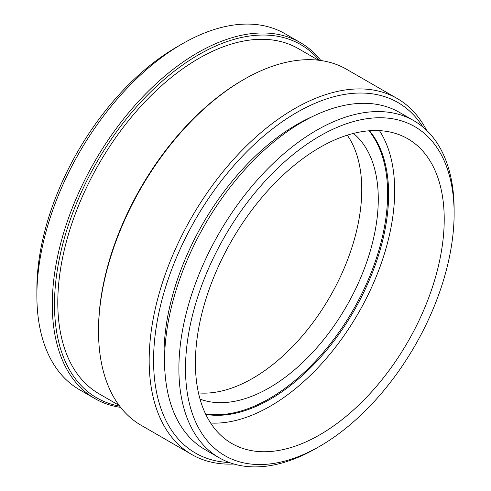 <?xml version="1.0" encoding="UTF-8"?>
<svg xmlns="http://www.w3.org/2000/svg" width="491" height="491" viewBox="0 0 491 491"><rect width="100%" height="100%" fill="white"/><g stroke="black" fill="none" stroke-linecap="round" stroke-linejoin="round"><path stroke-width="0.74" d="M120.608 407.358A205.52 118.656 -60 0 1 94.849 398.569L79.438 389.676A205.52 118.656 -60 0 1 36.874 295.588L36.874 289.236A197.732 114.164 -60 0 1 176.692 47.062L182.192 43.889A205.52 118.656 -60 0 1 182.198 43.883A205.52 118.656 -60 0 1 284.952 33.707L300.369 42.607A205.52 118.656 -60 0 1 320.85 60.516M36.874 295.588A205.52 118.656 -60 0 1 182.192 43.883L176.692 47.062M94.849 398.569A205.52 118.656 -60 0 1 63.351 233.888A205.52 118.656 -60 0 1 197.609 52.782A205.52 118.656 -60 0 1 300.369 42.607M119.681 406.155A203.961 117.76 -60 0 1 60.51 253.399A203.961 117.76 -60 0 1 198.708 54.691A203.961 117.76 -60 0 1 319.346 60.313M119.098 405.382L99.065 393.813A199.291 115.06 -60 0 1 68.519 234.121A199.291 115.06 -60 0 1 198.708 58.503A199.291 115.06 -60 0 1 298.356 48.634L318.389 60.197M233.925 464.026A205.52 118.656 -60 0 1 191.736 454.506L141.089 425.267A205.52 118.656 -60 0 1 98.525 331.186L98.525 329.915A203.961 117.76 -60 0 1 242.744 80.113A203.961 117.76 -60 0 1 242.75 80.113L243.849 79.481A205.52 118.656 -60 0 1 346.609 69.299L397.25 98.538A205.52 118.656 -60 0 1 426.593 130.318M98.525 331.186A205.52 118.656 -60 0 1 243.849 79.481L242.744 80.113M191.736 454.506A205.52 118.656 -60 0 1 160.232 289.819A205.52 118.656 -60 0 1 294.49 108.72A205.52 118.656 -60 0 1 397.25 98.538M229.26 462.497A202.402 116.858 -60 0 1 157.857 317.818A202.402 116.858 -60 0 1 296.693 112.531A202.402 116.858 -60 0 1 422.935 127.046M164.951 371.89A187.611 108.321 -60 0 1 296.693 124.61A187.611 108.321 -60 0 1 312.313 116.655M316.511 448.142L316.511 448.142A194.62 112.365 -60 0 1 316.511 448.142L319.813 446.233A189.949 109.665 -60 0 1 185.5 368.686A189.949 109.665 -60 0 1 319.813 136.05A189.949 109.665 -60 0 1 454.126 213.597A189.949 109.665 -60 0 1 319.813 446.233L316.511 448.142A194.62 112.365 -60 0 1 219.201 457.778A194.62 112.365 -60 0 1 189.366 301.83A194.62 112.365 -60 0 1 316.511 130.33A194.62 112.365 -60 0 1 413.821 120.688A194.62 112.365 -60 0 1 454.126 209.78A194.62 112.365 -60 0 1 454.114 211.707M219.201 457.778L204.888 449.517A194.62 112.365 -60 0 1 175.054 293.563A194.62 112.365 -60 0 1 302.198 122.063A194.62 112.365 -60 0 1 399.508 112.427L413.821 120.688M379.451 130.643A175.938 101.576 -60 0 1 270.271 406.192A175.938 101.576 -60 0 1 210.633 423.039M319.813 147.49A175.938 101.576 -60 0 1 407.782 138.775A175.938 101.576 -60 0 1 434.75 279.76A175.938 101.576 -60 0 1 319.813 434.793A175.938 101.576 -60 0 1 231.844 443.508A175.938 101.576 -60 0 1 204.876 302.524A175.938 101.576 -60 0 1 319.813 147.49M369.005 130.796A167.37 96.635 -60 0 1 373.086 267.681A167.37 96.635 -60 0 1 269.283 398.631A167.37 96.635 -60 0 1 205.545 413.919M369.49 130.759A167.37 96.635 -60 0 1 374.295 267.656A167.37 96.635 -60 0 1 270.271 399.195A167.37 96.635 -60 0 1 205.76 414.355M347.278 135.178A154.137 88.994 -60 0 1 361.763 189.508A154.137 88.994 -60 0 1 252.773 378.291A154.137 88.994 -60 0 1 198.474 392.91M353.459 133.417A154.137 88.994 -60 0 1 367.839 258.812A154.137 88.994 -60 0 1 269.283 387.822A154.137 88.994 -60 0 1 200.046 399.14M454.126 213.597L454.126 209.78"/></g></svg>
